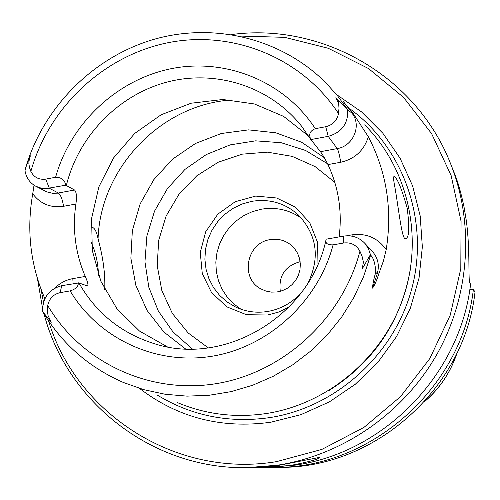 <?xml version="1.0" encoding="UTF-8"?>
<svg xmlns="http://www.w3.org/2000/svg" width="500" height="500" viewBox="0 0 500 500"><rect width="100%" height="100%" fill="white"/><g stroke="black" fill="none" stroke-linecap="round" stroke-linejoin="round"><path stroke-width="0.75" d="M280.294 291.312C278.444 275.963 284.944 266.119 299.781 261.775L300.156 261.712M352.262 113.431L353.263 113.644L343.369 101.625L351.181 111.7C351.381 112.806 350.281 112.212 347.875 109.931L335.756 97.819L338.644 103.306L339 108.25L338.5 113.537C337.031 120.588 332.775 124.987 325.725 126.725L315.287 128.681C284.681 81.531 226.419 57.819 171.825 68.556C117.2 79.344 70.675 123.056 55.6 177.269L45.719 179.119C38.956 179.969 34.006 177.406 30.863 171.431L29.462 167.481L28.875 163.538L28.975 161.1L30.35 155.794L25.606 167.906L25 170.763C26.225 177.763 29.85 182.938 35.869 186.287L41.413 188.225L46.35 188.588L65.706 185.194L74.575 190.006L57.356 193.175L52.469 193.275L46.837 191.894L35.869 186.287M370.419 254.65L362.356 268.65L363.363 261.9L362.088 256.388L359.938 251.2C356.35 244.887 350.931 242.156 343.669 243L333.094 244.856C327.287 245.056 324.975 243.169 326.138 239.194L343.606 236.119C351.856 234.919 358.881 237.256 364.675 243.144L368.356 248.475L370.619 255.1C373.612 258.087 375.312 263.812 375.719 272.288C373.769 279.025 372.713 284.306 372.55 288.125L377.225 273.775L375.719 272.288M78.275 282.762C78.537 286.394 75.825 289.106 70.131 290.894L60.131 292.65C53.394 294.244 49.256 298.531 47.713 305.519L47.362 310.069L48.025 315.469L51.281 322.231L42.606 311.512C42.506 297.85 48.875 289.237 61.725 285.675L78.913 282.925C96.075 313.094 121.35 333.387 154.738 343.812L155.369 343.994M347.756 109.963C348.188 123.713 341.669 132.506 328.206 136.344L310.925 139.562C308.4 134.506 309.85 130.881 315.287 128.681M364.675 243.144L372.438 251.5C378.025 257.994 379.619 265.419 377.225 273.775L378.537 274.55L383.5 260.75L386.2 249.638C392.575 209.381 386.619 171.75 368.338 136.738L353.263 113.644M339.156 236.906C342.287 211.394 338.556 187.294 327.962 164.594L340.725 162.256C354.825 159.012 364.025 150.506 368.338 136.738M44.887 298.681C30.4 265.15 26.35 230.188 32.738 193.8L34.019 185.194M78.913 282.925L87.431 285.994C88.55 285.394 87.825 282.213 85.262 276.438C75.406 253.344 72.275 229.206 75.888 204.025C76.944 196.806 76.506 192.131 74.575 190.006M378.537 274.55C376.625 280.731 374.625 285.256 372.55 288.125M394.219 183.631C397.369 199.05 401.281 235.8 404.606 238.3L404.925 238.619C409.119 239.15 409.862 228.95 407.169 208.019C401.369 187.681 396.956 177.194 393.931 176.562C393.425 176.981 393.525 179.331 394.219 183.631M364.669 124.869C407.681 167.781 423.787 236.25 403.631 296.656C383.425 357.038 328.575 403.656 267.056 413.419C235.831 418.144 205.987 414.55 177.525 402.644M324.275 157.644L301.575 142.225L275.856 132.812L248.594 129.869L221.319 133.5L195.519 143.444L172.606 159.113L153.812 179.644L140.144 203.9L132.35 230.575L130.875 258.219L135.844 285.325L147.025 310.387L163.863 331.994L185.456 348.881M104.738 289.544L104.719 289.475C105.419 274.738 103.194 257.812 98.056 238.7C96.45 230.744 94.1 226.906 91.006 227.181M302.8 290.744C293.575 301.962 281.944 308.863 267.894 311.438C256.606 313.256 245.856 311.794 235.644 307.056L227.087 301.988L219.631 295.419L213.512 287.575L208.931 278.719L206.019 269.144L204.881 259.163L205.531 249.094L207.963 239.269L212.081 230L217.763 221.588L224.819 214.3L233.019 208.375L242.113 204L251.794 201.331C269.312 198.562 284.7 202.975 297.956 214.569C316.869 234.444 320.275 257.175 308.163 282.75M317.969 264.081L317.619 242.537L309.769 222.75L295.487 207.25L276.65 197.987L255.675 196.081L235.219 201.713L217.838 214.144L205.675 231.8L200.263 252.488L202.281 273.619L211.525 292.55L226.881 306.869L246.431 314.706L267.7 315.006L278.825 312L289.237 306.9M263.05 467.506L295.131 465.144C383.762 452.9 460.181 374.6 470.588 284.237L469.894 282.987C467.975 280.262 470.344 249.975 466.269 220.4L464.012 206.838C460.95 192.481 457.731 181.281 454.369 173.225L450.881 164.462C416.75 75.969 322.056 22.306 231.55 34.538M275.575 467.388L279.231 467.35C374.219 468.638 464.338 388.8 475 292.213L473.375 289.275L469.819 289.637M327.962 164.594C324.663 158.138 322.156 153.831 320.45 151.694L310.925 139.562M98.506 275.225C98.088 263.075 95.712 252.237 91.381 242.694M55.6 177.269C61.463 177.331 64.831 179.969 65.706 185.194M240.963 309.231L233.506 303.725L227.144 296.981L222.075 289.206L218.438 280.637L216.337 271.537L215.831 262.175L216.938 252.831L219.613 243.781L223.781 235.3L229.319 227.638L236.05 221.019L243.794 215.637L252.306 211.663L261.344 209.213C276.169 206.794 289.669 209.894 301.831 218.525M270.219 239.625C277.762 238.431 284.556 240.119 290.587 244.688L294.544 248.581L297.575 253.256L299.544 258.506L300.35 264.081L299.962 269.738L298.387 275.212L295.712 280.256L292.044 284.631L287.562 288.144L282.469 290.625L276.994 291.975L271.394 292.119L265.919 291.069L260.825 288.863C239.781 278.137 246.619 242.65 270.219 239.625M139.719 388.562C178 417.75 221.681 428.975 270.763 422.238L300.812 414.7L329.3 401.919L355.288 384.269L377.925 362.287L396.475 336.694L410.325 308.306L419.038 278.056L422.344 246.919L420.181 215.912L412.656 186.019L400.056 158.169L382.825 133.219L361.556 111.9L336.938 94.825M48.537 320.906C76.513 413.913 176.169 478.406 276.475 461.65L321.881 449.406L363.956 427.388L400.562 396.6L429.812 358.556L450.231 315.169L460.8 268.644L461.069 221.331L451.131 175.588L431.6 133.625L403.581 97.413L368.544 68.562L328.25 48.275L284.631 37.331L239.7 36.056M41.037 289.256L43.5 302.269M44.044 313.938C66.969 402.062 152.069 469.256 246.6 467.675L277.65 465.188C342.381 455.119 402.506 413.881 436.169 355.631C469.569 297.231 474.775 224.925 450.881 164.462M37.456 278.688L42.519 308.056M247.975 467.663L252.675 467.612C256.837 467.825 265.819 467.013 279.613 465.188L319.669 457.362C318.825 459.125 309.619 461.725 292.044 465.15C278.762 466.863 267.688 467.675 258.806 467.575M270.763 467.388L274.312 467.4C370.85 468.713 462.525 387.5 473.375 289.275M327.556 163.744L305.613 150.475L281.2 142.719L255.619 140.838L230.2 144.875L206.244 154.575L184.963 169.406L167.425 188.6L154.519 211.175L146.888 236L144.95 261.806L148.831 287.288L158.369 311.125L173.119 332.069L192.369 348.994M308.663 136.088L283.6 116.381L254.356 103.95L222.85 99.5L191.112 103.212L161.119 114.781L134.725 133.425L113.544 157.956L98.869 186.856L91.619 218.344L92.281 250.481L100.875 281.262L116.931 308.725L139.525 331.081L167.262 346.806M338.5 113.537C301.981 57.594 232.763 29.794 168.194 42.675C103.575 55.625 48.706 107.35 30.863 171.431M47.713 305.519C80.887 361.994 148.825 394.569 216.069 383.681C283.263 372.837 342.419 318.675 359.938 251.2M70.131 290.894C98.356 338.431 155.719 365.538 212.213 356.213C268.669 346.925 318.238 301.481 333.094 244.856M320.45 151.694L337.238 148.594L328.206 136.344L325.725 126.725M340.725 162.256C339.556 155.256 338.4 150.706 337.238 148.594C352.45 146.319 361.388 127.119 353.044 114.694L351.213 111.744M75.888 204.025L63.544 206.294C62.45 199.344 60.712 194.919 58.331 193.019L49.331 188.244L45.719 179.119M386.2 249.638C377.794 237.9 366.388 232.975 351.994 234.856L346.712 235.781M54.8 288.125C59.925 283.075 65.931 279.906 72.825 278.631L85.262 276.438M63.544 206.294C50.694 208.125 40.425 203.956 32.738 193.8M352.188 236.2L351.994 234.856M72.825 278.631L73.094 283.675M29.2 160.244L28.5 160.138M337.95 101.769L339.175 101.287M49.013 318.006L48.431 318.875M60.131 292.65L61.725 285.675M363.188 263.756L364.594 264.306M343.669 243L343.606 236.119M231.981 99.938C161.444 104.144 100.456 167.669 98.056 238.7M157.419 395.156C191.775 415.969 229.375 423.431 270.206 417.544C337.006 407.056 395.531 353.413 412.35 286.519C429.237 219.619 402.95 147.225 349.787 108.744M328.762 390.644C373.9 362.088 401.131 321.506 410.444 268.913M334.781 182.288L315.1 166.6L292.181 156.363L267.419 152.15L242.306 154.15L218.312 162.188L196.825 175.763L179.094 194.062L166.125 216.019L158.681 240.362L157.213 265.681L161.831 290.506L172.312 313.369L188.088 332.894L208.263 347.875M310.963 139.775L301.456 126.031C269.994 86.438 216.125 69.294 167.331 82C118.519 94.787 78.419 136.006 66.35 185.45M347.875 109.931L337.388 95.588L325.525 82.456C281.137 38.381 214.175 22.2 154.319 39.237C94.475 56.506 45.05 105.425 26.387 165.3M43.469 312.987C62.7 344.438 89.344 367.6 123.394 382.481L143.863 389.681L165.194 394.263L187.075 396.138L209.169 395.262L231.137 391.619L252.638 385.25L273.331 376.244L292.887 364.719L310.988 350.863L327.35 334.875L341.7 317.006L353.819 297.544L363.506 276.8L370.619 255.1M456.838 353.444C450.475 372.425 439.725 388.45 424.575 401.531M301.456 126.031L310.994 139.838M326.138 239.219C310.637 315.425 225.019 366.65 154.738 343.812M457.025 353.062C450.544 372.525 439.631 388.794 424.288 401.85"/></g></svg>
